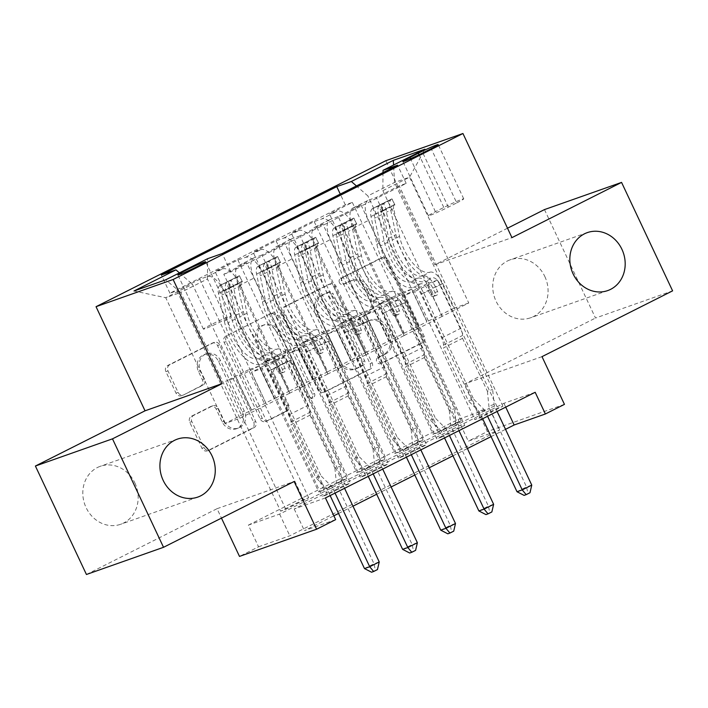 <?xml version="1.0" encoding="UTF-8"?>
<svg xmlns="http://www.w3.org/2000/svg" width="708" height="708" viewBox="0 0 708 708"><rect width="100%" height="100%" fill="white"/><g stroke="black" fill="none" stroke-linecap="round" stroke-linejoin="round"><path stroke-width="0.53" stroke-dasharray="3.54 2.66" d="M339.451 282.66A3.301 2.929 -109.4 0 1 340.672 278.359L380.444 258.323A4.708 4.186 -109.4 0 1 380.877 258.137A4.708 4.186 -109.4 0 1 386.187 260.694L422.251 337.344A4.708 4.186 -109.4 0 1 420.517 343.486L380.745 363.523A3.301 2.929 -109.4 0 1 377.939 357.558L383.09 354.965A15.08 13.39 -109.4 0 0 388.657 335.309L385.648 328.919A15.08 13.39 -109.4 0 0 368.656 320.733A15.08 13.39 -109.4 0 0 367.257 321.326L362.115 323.919A3.301 2.929 -109.4 0 1 359.31 317.963L364.452 315.37A15.08 13.39 -109.4 0 0 370.019 295.705L367.01 289.315A15.08 13.39 -109.4 0 0 350.017 281.129A15.08 13.39 -109.4 0 0 348.628 281.731L343.477 284.315A3.301 2.929 -109.4 0 1 339.451 282.66M385.17 354.23A15.08 13.39 -109.4 0 0 390.736 334.574L387.736 328.185A15.08 13.39 -109.4 0 0 370.735 319.998A15.08 13.39 -109.4 0 0 369.346 320.591L364.195 323.184A3.301 2.929 -109.4 0 1 361.39 317.228L366.54 314.635A15.08 13.39 -109.4 0 0 372.098 294.971L369.098 288.581A15.08 13.39 -109.4 0 0 352.106 280.395A15.08 13.39 -109.4 0 0 350.708 280.988L345.557 283.581A3.301 2.929 -109.4 0 1 342.752 277.625L382.524 257.588A4.708 4.186 -109.4 0 1 382.957 257.402A4.708 4.186 -109.4 0 1 388.267 259.96L424.34 336.61A4.708 4.186 -109.4 0 1 422.596 342.752L382.833 362.788A3.301 2.929 -109.4 0 1 380.028 356.823L385.17 354.23L383.09 354.965M134.892 482.998A30.727 27.276 -109.4 0 1 120.705 524.265A30.727 27.276 -109.4 0 1 86.084 507.583A30.727 27.276 -109.4 0 1 100.27 466.306A30.727 27.276 -109.4 0 1 134.892 482.998M544.815 276.492A30.727 27.276 -109.4 0 1 530.628 317.768A30.727 27.276 -109.4 0 1 496.007 301.077A30.727 27.276 -109.4 0 1 510.194 259.809A30.727 27.276 -109.4 0 1 544.815 276.492M223.949 320.202A15.364 0.796 -25.2 0 0 231.18 316.007A15.364 0.796 -25.2 0 0 210.612 324.901A15.364 0.796 -25.2 0 0 203.382 329.096A15.364 0.796 -25.2 0 0 223.949 320.202M181.779 395.533A4.708 4.186 -109.4 0 1 181.345 395.719A4.708 4.186 -109.4 0 1 176.035 393.161L165.911 371.665A4.708 4.186 -109.4 0 1 167.654 365.514L211.825 343.265A4.708 4.186 -109.4 0 1 212.258 343.079A4.708 4.186 -109.4 0 1 217.568 345.637L253.632 422.287A4.708 4.186 -109.4 0 1 251.898 428.429L207.727 450.677A4.708 4.186 -109.4 0 1 207.294 450.863A4.708 4.186 -109.4 0 1 201.984 448.306L189.762 422.331A4.708 4.186 -109.4 0 1 191.496 416.189L210.4 406.666A4.708 4.186 -109.4 0 1 210.834 406.481A4.708 4.186 -109.4 0 1 216.144 409.038L222.206 421.924A12.602 11.195 -109.4 0 0 236.41 428.765A12.602 11.195 -109.4 0 0 242.233 411.835L218.489 361.372A12.602 11.195 -109.4 0 0 204.285 354.531A12.602 11.195 -109.4 0 0 198.461 371.461L202.417 379.869A4.708 4.186 -109.4 0 1 200.683 386.019L183.868 394.799A4.708 4.186 -109.4 0 1 183.425 394.984A4.708 4.186 -109.4 0 1 178.115 392.427L168 370.921A4.708 4.186 -109.4 0 1 169.734 364.779L213.904 342.53A4.708 4.186 -109.4 0 1 214.338 342.345A4.708 4.186 -109.4 0 1 219.648 344.902L255.721 421.552A4.708 4.186 -109.4 0 1 253.977 427.694L209.816 449.943A4.708 4.186 -109.4 0 1 209.373 450.129A4.708 4.186 -109.4 0 1 204.063 447.571L191.841 421.596A4.708 4.186 -109.4 0 1 193.585 415.454L212.48 405.932A4.708 4.186 -109.4 0 1 212.922 405.746A4.708 4.186 -109.4 0 1 218.232 408.304L224.294 421.189L222.206 421.924M248.358 525.124L458.085 419.472L489.334 408.445L279.607 514.096L248.358 525.124L258.562 546.815L239.499 556.417M86.438 574.489L217.037 508.698L221.471 518.114M507.503 228.206L434.836 264.819L385.842 160.698M544.47 209.586L595.508 318.042L672.6 290.855M542.001 356.646L464.899 383.833L595.508 318.042M464.899 383.833L487.352 431.553L468.289 441.164L499.547 430.137L289.82 535.788L258.562 546.815M458.085 419.472L468.289 441.164M282.324 313.024A4.708 4.186 -109.4 0 1 284.058 306.874L328.229 284.625A4.708 4.186 -109.4 0 1 328.662 284.439A4.708 4.186 -109.4 0 1 333.972 286.997L370.045 363.647A4.708 4.186 -109.4 0 1 368.302 369.788L324.131 392.037A4.708 4.186 -109.4 0 1 323.698 392.223A4.708 4.186 -109.4 0 1 318.388 389.666L282.324 313.024L284.404 312.281A4.708 4.186 -109.4 0 1 286.147 306.139L330.309 283.89A4.708 4.186 -109.4 0 1 330.751 283.704A4.708 4.186 -109.4 0 1 336.061 286.262L372.125 362.912A4.708 4.186 -109.4 0 1 370.381 369.054L326.22 391.303A4.708 4.186 -109.4 0 1 325.786 391.489A4.708 4.186 -109.4 0 1 320.476 388.931L284.404 312.281M270.022 313.945L225.861 336.194A4.708 4.186 -109.4 0 0 224.117 342.345L260.181 418.986A4.708 4.186 -109.4 0 0 265.491 421.543A4.708 4.186 -109.4 0 0 265.934 421.357L284.837 411.844A4.708 4.186 -109.4 0 0 286.572 405.693L271.943 374.612A4.708 4.186 -109.4 0 1 273.686 368.47L286.227 362.151A4.708 4.186 -109.4 0 1 286.66 361.965A4.708 4.186 -109.4 0 1 291.97 364.523L307.201 396.887A3.301 2.929 -109.4 0 0 312.44 394.25L275.766 316.317A4.708 4.186 -109.4 0 0 270.456 313.759A4.708 4.186 -109.4 0 0 270.022 313.945L225.861 336.194M327.503 494.618L223.799 274.235L246.676 262.712L350.38 483.095L327.503 494.618L322.29 496.458L345.177 484.927L350.38 483.095M365.638 475.404L261.933 255.03L284.811 243.499L388.515 463.882L365.638 475.404L360.425 477.245L383.302 465.722L388.515 463.882M403.764 456.2L300.068 235.817L322.945 224.294L426.65 444.677L403.764 456.2L398.56 458.032L421.437 446.509L426.65 444.677M361.08 205.081L464.775 425.464L441.898 436.986L338.194 216.613L361.08 205.081L353.469 207.763A19.204 8.779 -116.7 0 0 353 207.966A19.204 8.779 -116.7 0 0 353.301 228.056L403.932 335.645L419.393 327.884L404.082 295.351L414.605 291.643L474.82 419.614L497.706 408.091L502.91 406.25L480.033 417.782L474.82 419.614M352.327 202.408L456.032 422.782L433.146 434.314L329.45 213.931L352.327 202.408L345.345 204.869L169.938 293.227L176.92 290.767L280.616 511.149L303.502 499.627L308.706 497.786L285.828 509.309L280.616 511.149M314.193 221.613L417.897 441.996L395.02 453.518L291.315 233.144L314.193 221.613L321.795 218.931L337.052 211.249L329.45 213.931M276.058 240.826L379.762 461.209L356.885 472.732L253.181 252.349L276.058 240.826L283.669 238.145A19.204 8.779 63.3 0 1 300.165 252.552L315.423 244.871A19.204 8.779 -116.7 0 0 298.918 230.463L291.315 233.144M237.932 260.031L341.628 480.413L318.75 491.936L215.046 271.562L237.932 260.031L245.534 257.349A19.204 8.779 63.3 0 1 262.031 271.766L277.288 264.084A19.204 8.779 -116.7 0 0 260.783 249.667L253.181 252.349M261.933 255.03L254.322 257.712A19.204 8.779 -116.7 0 0 253.853 257.907A19.204 8.779 -116.7 0 0 254.154 278.005L304.785 385.586L289.678 352.982L300.201 349.265L360.425 477.245M246.676 262.712L239.074 265.394A19.204 8.779 63.3 0 0 238.596 265.597A19.204 8.779 63.3 0 0 238.906 285.687L289.528 393.276L304.785 385.586M300.068 235.817L292.457 238.499A19.204 8.779 -116.7 0 0 291.988 238.702A19.204 8.779 -116.7 0 0 292.289 258.792L342.92 366.381L327.813 333.769L338.336 330.061L398.56 458.032M284.811 243.499L277.209 246.18A19.204 8.779 63.3 0 0 276.731 246.384A19.204 8.779 63.3 0 0 277.04 266.474L327.662 374.063L342.92 366.381M338.194 216.613L330.592 219.294A19.204 8.779 -116.7 0 0 330.114 219.489A19.204 8.779 -116.7 0 0 330.424 239.578L381.046 347.168L365.947 314.556L376.47 310.847L436.694 438.827L459.572 427.305L464.775 425.464M322.945 224.294L315.334 226.976A19.204 8.779 63.3 0 0 314.865 227.179A19.204 8.779 63.3 0 0 315.166 247.269L365.797 354.85L381.046 347.168M456.032 422.782L461.235 420.95L438.358 432.473L433.146 434.314M417.897 441.996L423.11 440.155L400.224 451.686L395.02 453.518M379.762 461.209L384.975 459.368L362.098 470.891L356.885 472.732M341.628 480.413L346.84 478.581L323.963 490.104L318.75 491.936M325.45 497.936L294.192 508.955L503.919 403.303L535.177 392.285M441.898 436.986L436.694 438.827M346.84 478.581L286.616 350.602L297.139 346.893L312.449 379.426L289.572 390.949L239.154 283.288A19.204 8.779 -116.7 0 0 222.657 268.881L215.046 271.562M289.784 390.878L274.527 398.56L223.905 290.979L239.154 283.288M384.975 459.368L324.751 331.388L335.273 327.68L350.584 360.213L327.707 371.744L277.288 264.084M327.91 371.673L312.662 379.355L262.031 271.766M423.11 440.155L362.885 312.184L373.408 308.467L388.719 341.008L365.841 352.531L315.423 244.871M366.045 352.46L350.796 360.142L300.165 252.552M480.033 417.782L376.329 197.399L368.726 200.081A19.204 8.779 -116.7 0 0 368.249 200.284A19.204 8.779 -116.7 0 0 368.558 220.374L419.18 327.963M461.235 420.95L401.02 292.97L411.543 289.262L426.853 321.795L388.922 340.937L338.3 233.348A19.204 8.779 -116.7 0 0 321.795 218.931M404.18 333.247L353.549 225.666A19.204 8.779 -116.7 0 0 337.052 211.249M223.905 290.979A19.204 8.779 63.3 0 0 207.4 276.562L199.798 279.244L176.92 290.767M223.799 274.235L230.781 271.775L406.188 183.407L399.206 185.877L376.329 197.399M308.706 497.786L248.49 369.806L259.013 366.098L274.323 398.639L224.958 423.534L239.959 418.242L180.761 292.439L207.453 278.987L266.651 404.799L251.552 372.187L262.075 368.479L322.29 496.458M239.959 418.242L266.651 404.799M383.01 172.548L382.86 190.629L442.058 316.432L468.758 302.989L409.551 177.177L394.551 182.469L367.859 195.912L356.434 185.939M382.86 190.629L409.551 177.177L424.977 149.202M468.758 302.989L453.748 308.281L394.551 182.469L393.568 165.026M453.748 308.281L427.057 321.724L367.859 195.912M564.453 404.365L487.352 431.553M335.654 519.628L304.405 530.646L333.857 515.805M338.548 513.45L352.991 506.176M376.674 494.237L391.117 486.962M414.808 475.033L429.252 467.749M452.943 455.819L467.386 448.545M491.078 436.606L505.521 429.331M224.958 423.534L165.752 297.723L180.761 292.439L165.672 279.828M251.65 410.091L192.452 284.28L165.752 297.723L134.007 290.997M289.528 393.276L266.863 404.728M327.662 374.063L304.989 385.515M365.797 354.85L343.123 366.301M403.932 335.645L381.258 347.097M442.058 316.432L419.393 327.884M489.334 408.445L499.547 430.137M279.607 514.096L289.82 535.788M503.919 403.303L505.724 407.127M294.192 508.955L304.405 530.646M442.27 316.361L426.959 283.828L437.482 280.111L414.605 291.643M426.959 283.828L404.082 295.351M502.91 406.25L399.206 185.877M406.188 183.407L397.613 165.194M437.482 280.111L497.706 408.091M345.345 204.869L340.274 194.081M438.358 432.473L378.134 304.502L388.657 300.785L403.967 333.326M411.543 289.262L388.657 300.785M401.02 292.97L378.134 304.502M199.798 279.244L303.502 499.627M404.135 335.574L388.825 303.033L365.947 314.556M388.825 303.033L399.347 299.325L376.47 310.847M399.347 299.325L459.572 427.305M400.224 451.686L340.008 323.706L350.531 319.998L365.841 352.531M373.408 308.467L350.531 319.998M362.885 312.184L340.008 323.706M335.273 327.68L312.396 339.203L327.707 371.744M324.751 331.388L301.874 342.92L312.396 339.203M362.098 470.891L301.874 342.92M366.001 354.779L350.69 322.246L361.213 318.529L421.437 446.509M361.213 318.529L338.336 330.061M350.69 322.246L327.813 333.769M297.139 346.893L274.261 358.416L289.572 390.949M286.616 350.602L263.739 362.124L274.261 358.416M323.963 490.104L263.739 362.124M327.875 373.992L312.564 341.451L323.087 337.743L383.302 465.722M323.087 337.743L300.201 349.265M312.564 341.451L289.678 352.982M259.013 366.098L236.127 377.621L251.437 410.162M248.49 369.806L225.604 381.338L236.127 377.621M169.938 293.227L161.362 275.014M179.425 272.899L192.452 284.28M285.828 509.309L225.604 381.338M289.74 393.197L274.43 360.664L284.952 356.956L345.177 484.927M207.453 278.987L207.621 258.694M230.781 271.775L222.206 253.553M284.952 356.956L262.075 368.479M274.43 360.664L251.552 372.187M456.731 202.904A14.886 0.779 -25.2 0 0 463.74 198.842A14.886 0.779 -25.2 0 0 443.81 207.462L435.42 211.683A14.886 0.779 -25.2 0 0 428.411 215.745A14.886 0.779 -25.2 0 0 448.341 207.134L456.731 202.904L431.207 148.68M434.836 264.819L511.937 237.631M217.037 508.698L294.139 481.511M326.91 292.661A3.301 2.929 -109.4 0 1 330.937 294.324L362.593 361.602A3.301 2.929 -109.4 0 1 361.381 365.903L355.956 368.638A15.08 13.39 -109.4 0 1 354.558 369.231A15.08 13.39 -109.4 0 1 337.566 361.045L315.918 315.06A15.08 13.39 -109.4 0 1 321.485 295.395L328.999 291.926A3.301 2.929 -109.4 0 1 333.017 293.59L330.937 294.324M328.999 291.926L323.574 294.661A15.08 13.39 -109.4 0 0 318.007 314.325L339.645 360.31A15.08 13.39 -109.4 0 0 356.637 368.496A15.08 13.39 -109.4 0 0 358.036 367.903L363.461 365.169A3.301 2.929 -109.4 0 0 364.682 360.868L333.017 293.59M272.111 313.21A4.708 4.186 -109.4 0 1 272.545 313.024A4.708 4.186 -109.4 0 1 277.855 315.582L314.52 393.515A3.301 2.929 -109.4 0 1 309.281 396.153L294.05 363.788A4.708 4.186 -109.4 0 0 288.74 361.23A4.708 4.186 -109.4 0 0 288.306 361.416L275.766 367.735A4.708 4.186 -109.4 0 0 274.031 373.877L288.66 404.958A4.708 4.186 -109.4 0 1 286.917 411.1L268.013 420.623A4.708 4.186 -109.4 0 1 267.58 420.809A4.708 4.186 -109.4 0 1 262.27 418.251L226.197 341.601A4.708 4.186 -109.4 0 1 227.941 335.459M256.765 342.353A12.602 11.195 -109.4 0 1 262.588 325.423A12.602 11.195 -109.4 0 1 276.793 332.264L285.156 350.044A4.708 4.186 -109.4 0 1 283.421 356.186L270.881 362.505A4.708 4.186 -109.4 0 1 270.447 362.691A4.708 4.186 -109.4 0 1 265.137 360.133L256.765 342.353L258.854 341.619A12.602 11.195 -109.4 0 1 264.668 324.689A12.602 11.195 -109.4 0 1 278.872 331.53L276.793 332.264M258.854 341.619L267.217 359.399A4.708 4.186 -109.4 0 0 272.527 361.956A4.708 4.186 -109.4 0 0 272.961 361.77L285.501 355.451A4.708 4.186 -109.4 0 0 287.244 349.31L278.872 331.53M224.294 421.189A12.602 11.195 -109.4 0 0 238.499 428.03A12.602 11.195 -109.4 0 0 244.313 411.1L220.569 360.637A12.602 11.195 -109.4 0 0 206.364 353.796A12.602 11.195 -109.4 0 0 200.55 370.726L204.506 379.134A4.708 4.186 -109.4 0 1 202.762 385.285L183.868 394.799M380.815 205.063L383.471 210.71L375.497 214.099L372.842 208.462L380.815 205.063L392.259 199.302L391.913 198.868L394.56 204.497A6.478 2.965 -116.7 0 0 394.506 204.523A6.478 2.965 -116.7 0 0 393.666 208.568L399.533 236.357A30.488 13.939 -116.7 0 0 429.933 272.182L422.685 275.828A15.125 6.912 63.3 0 1 435.579 287.218L437.624 291.563A2.876 2.558 -109.4 0 1 433.048 293.873L430.995 289.519A15.125 6.912 -116.7 0 0 418.109 278.138L410.861 281.784A15.125 6.912 63.3 0 1 423.756 293.165L473.572 399.029L468.36 400.87L443.456 347.947L462.519 338.336L462.545 335.477A10.434 4.77 -116.7 0 0 460.731 328.344L440.111 284.519A8.885 4.062 63.3 0 0 432.544 277.837A36.727 16.797 -116.7 0 1 395.922 234.675L390.055 206.886A12.726 5.814 -116.7 0 1 391.692 198.948L372.629 208.559A12.726 5.814 -116.7 0 0 370.992 216.498L376.86 244.287A36.727 16.797 -116.7 0 0 413.472 287.439A8.885 4.062 63.3 0 1 421.048 294.121L441.668 337.955A10.434 4.77 63.3 0 1 443.482 345.088L443.456 347.947M413.472 287.439L420.72 283.784A8.885 4.062 63.3 0 1 428.287 290.475L430.34 294.82A2.876 2.558 70.6 0 0 434.916 292.519L432.862 288.174A8.885 4.062 -116.7 0 0 425.296 281.483L432.544 277.837M373.036 208.373L391.905 198.859A12.726 5.814 -116.7 0 0 391.692 198.948M429.933 272.182A15.125 6.912 63.3 0 1 442.819 283.563L492.635 389.427L494.122 404.383A4.797 4.266 70.6 0 0 494.609 406.144L497.105 411.463M462.519 338.336L487.423 391.267L492.635 389.427M375.497 214.099A6.478 2.965 -116.7 0 0 375.435 214.126A6.478 2.965 -116.7 0 0 374.603 218.17L380.47 245.959A30.488 13.939 -116.7 0 0 410.861 281.784M383.471 210.71L394.914 204.948L392.259 199.302M394.56 204.497L394.914 204.948M487.573 416.26L485.069 410.95A4.797 4.266 70.6 0 0 484.033 409.463L473.572 399.029M420.72 283.784A36.727 16.797 63.3 0 1 384.099 240.631L378.231 212.843A12.726 5.814 63.3 0 1 378.771 205.895C381.568 203.851 383.09 203.081 383.347 203.594A12.726 5.814 -116.7 0 0 382.807 210.542L388.674 238.331A36.727 16.797 -116.7 0 0 425.296 281.483M422.685 275.828A30.488 13.939 63.3 0 1 392.285 240.003L386.418 212.214A6.478 2.965 63.3 0 1 386.285 209.833L383.524 203.205L386.285 209.833C385.63 208.533 384.108 209.303 381.709 212.135A6.478 2.965 -116.7 0 0 381.842 214.524L387.71 242.313A30.488 13.939 -116.7 0 0 418.109 278.138M487.423 391.267L488.909 406.224A4.797 4.266 70.6 0 0 489.396 407.985L526.548 486.936L517.017 491.741M482.661 418.738L479.865 412.782A4.797 4.266 70.6 0 0 478.829 411.304L468.36 400.87M531.761 485.104L526.548 486.936L527.903 493.467L529.991 492.733M524.097 495.388L527.903 493.467M342.69 224.277L345.336 229.914L337.362 233.313L334.707 227.666L342.69 224.277L354.124 218.515L353.779 218.073L356.425 223.71A6.478 2.965 -116.7 0 0 356.372 223.737A6.478 2.965 -116.7 0 0 355.531 227.781L361.399 255.57A30.488 13.939 -116.7 0 0 391.798 291.386L384.55 295.041A15.125 6.912 63.3 0 1 397.445 306.422L399.489 310.777A2.876 2.558 -109.4 0 1 394.914 313.078L392.869 308.732A15.125 6.912 -116.7 0 0 379.975 297.342L372.735 300.997A15.125 6.912 63.3 0 1 385.621 312.378L435.438 418.242L430.225 420.083L405.321 367.151L424.393 357.549L424.411 354.69A10.434 4.77 -116.7 0 0 422.605 347.557L401.976 303.732A8.885 4.062 63.3 0 0 394.409 297.041A36.727 16.797 -116.7 0 1 357.788 253.889L351.92 226.1A12.726 5.814 -116.7 0 1 353.558 218.161L334.495 227.764A12.726 5.814 -116.7 0 0 332.857 235.702L338.725 263.491A36.727 16.797 -116.7 0 0 375.346 306.644A8.885 4.062 63.3 0 1 382.913 313.334L403.533 357.159A10.434 4.77 63.3 0 1 405.348 364.293L405.321 367.151M375.346 306.644L382.586 302.997A8.885 4.062 63.3 0 1 390.161 309.688L392.205 314.033A2.876 2.558 70.6 0 0 396.781 311.732L394.737 307.378A8.885 4.062 -116.7 0 0 387.161 300.696L394.409 297.041M334.902 227.587L353.77 218.064A12.726 5.814 -116.7 0 0 353.558 218.161M391.798 291.386A15.125 6.912 63.3 0 1 404.684 302.776L454.501 408.64L455.987 423.596A4.797 4.266 70.6 0 0 456.474 425.358L458.979 430.668M424.393 357.549L449.297 410.472L454.501 408.64M337.362 233.313A6.478 2.965 -116.7 0 0 337.3 233.339A6.478 2.965 -116.7 0 0 336.468 237.384L342.336 265.173A30.488 13.939 -116.7 0 0 372.735 300.997M345.336 229.914L356.779 224.153L354.124 218.515M337.557 233.224L356.434 223.71L356.779 224.153M449.438 435.473L446.943 430.154A4.797 4.266 70.6 0 0 445.898 428.676L435.438 418.242M382.586 302.997A36.727 16.797 63.3 0 1 345.973 259.845L340.106 232.056A12.726 5.814 63.3 0 1 340.636 225.109C343.433 223.064 344.964 222.294 345.212 222.799A12.726 5.814 -116.7 0 0 344.681 229.746L350.549 257.535A36.727 16.797 -116.7 0 0 387.161 300.696M384.55 295.041A30.488 13.939 63.3 0 1 354.159 259.216L348.292 231.428A6.478 2.965 63.3 0 1 348.15 229.038L345.389 222.418L348.15 229.038C347.504 227.746 345.973 228.507 343.575 231.348A6.478 2.965 -116.7 0 0 343.716 233.737L349.584 261.517A30.488 13.939 -116.7 0 0 379.975 297.342M449.297 410.472L450.775 425.437A4.797 4.266 70.6 0 0 451.262 427.19L488.414 506.149L478.882 510.946M444.536 437.942L441.73 431.995A4.797 4.266 70.6 0 0 440.695 430.517L430.225 420.083M493.626 504.308L488.414 506.149L489.777 512.68L491.856 511.937M485.962 514.601L489.777 512.68M304.555 243.49L307.21 249.127L299.227 252.517L296.572 246.88L304.555 243.49L315.989 237.72L315.644 237.286L318.299 242.915A6.478 2.965 -116.7 0 0 318.237 242.941A6.478 2.965 -116.7 0 0 317.405 246.986L323.273 274.775A30.488 13.939 -116.7 0 0 353.664 310.6L346.424 314.246A15.125 6.912 63.3 0 1 359.31 325.636L361.354 329.981A2.876 2.558 -109.4 0 1 356.779 332.291L354.735 327.937A15.125 6.912 -116.7 0 0 341.849 316.556L334.601 320.202A15.125 6.912 63.3 0 1 347.486 331.592L397.303 437.456L392.099 439.287L367.186 386.364L386.258 376.753L386.276 373.895A10.434 4.77 -116.7 0 0 384.471 366.762L363.85 322.936A8.885 4.062 63.3 0 0 356.274 316.255A36.727 16.797 -116.7 0 1 319.653 273.093L313.786 245.304A12.726 5.814 -116.7 0 1 315.432 237.366L296.36 246.977A12.726 5.814 -116.7 0 0 294.723 254.915L300.59 282.704A36.727 16.797 -116.7 0 0 337.212 325.857A8.885 4.062 63.3 0 1 344.778 332.548L365.408 376.373A10.434 4.77 63.3 0 1 367.213 383.506L367.186 386.364M337.212 325.857L344.46 322.211A8.885 4.062 63.3 0 1 352.026 328.893L354.071 333.247A2.876 2.558 70.6 0 0 358.646 330.937L356.602 326.592A8.885 4.062 -116.7 0 0 349.035 319.901L356.274 316.255M296.776 246.791L315.644 237.277A12.726 5.814 -116.7 0 0 315.432 237.366M353.664 310.6A15.125 6.912 63.3 0 1 366.558 321.981L416.375 427.844L417.853 442.81A4.797 4.266 70.6 0 0 418.339 444.562L420.844 449.881M386.258 376.753L411.162 429.685L416.375 427.844M299.227 252.517A6.478 2.965 -116.7 0 0 299.174 252.544A6.478 2.965 -116.7 0 0 298.334 256.588L304.201 284.377A30.488 13.939 -116.7 0 0 334.601 320.202M307.21 249.127L318.644 243.366L315.989 237.72M299.422 252.429L318.299 242.924L318.644 243.366M411.313 454.686L408.808 449.368A4.797 4.266 70.6 0 0 407.773 447.89L397.303 437.456M344.46 322.211A36.727 16.797 63.3 0 1 307.838 279.049L301.971 251.26A12.726 5.814 63.3 0 1 302.511 244.313C305.298 242.269 306.829 241.499 307.086 242.012A12.726 5.814 -116.7 0 0 306.546 248.959L312.414 276.748A36.727 16.797 -116.7 0 0 349.035 319.901M346.424 314.246A30.488 13.939 63.3 0 1 316.025 278.43L310.157 250.641A6.478 2.965 63.3 0 1 310.024 248.251L307.254 241.623L310.024 248.251C309.369 246.95 307.838 247.72 305.449 250.561A6.478 2.965 -116.7 0 0 305.582 252.942L311.449 280.731A30.488 13.939 -116.7 0 0 341.849 316.556M411.162 429.685L412.649 444.642A4.797 4.266 70.6 0 0 413.136 446.403L450.288 525.354L440.748 530.159M406.401 457.156L403.595 451.2A4.797 4.266 70.6 0 0 402.56 449.722L392.099 439.287M455.492 523.522L450.288 525.354L451.642 531.885L453.722 531.15M447.828 533.805L451.642 531.885M266.42 262.695L269.075 268.332L261.093 271.73L258.438 266.084L277.863 256.933L277.509 256.482L280.164 262.128A6.478 2.965 -116.7 0 0 280.103 262.155A6.478 2.965 -116.7 0 0 279.271 266.199L285.138 293.988A30.488 13.939 -116.7 0 0 315.529 329.804L308.29 333.459A15.125 6.912 63.3 0 1 321.175 344.84L323.229 349.194A2.876 2.558 -109.4 0 1 318.644 351.495L316.6 347.15A15.125 6.912 -116.7 0 0 303.714 335.76L296.466 339.415A15.125 6.912 63.3 0 1 309.361 350.796L359.168 456.66L353.965 458.501L329.061 405.569L348.124 395.967L348.15 393.108A10.434 4.77 -116.7 0 0 346.336 385.975L325.715 342.15A8.885 4.062 63.3 0 0 318.14 335.459A36.727 16.797 -116.7 0 1 281.527 292.307L275.66 264.518A12.726 5.814 -116.7 0 1 277.297 256.579L258.234 266.181A12.726 5.814 -116.7 0 0 256.588 274.12L262.456 301.909A36.727 16.797 -116.7 0 0 299.077 345.07A8.885 4.062 63.3 0 1 306.644 351.752L327.273 395.577A10.434 4.77 63.3 0 1 329.078 402.71L329.061 405.569M299.077 345.07L306.325 341.415A8.885 4.062 63.3 0 1 313.892 348.106L315.936 352.451A2.876 2.558 70.6 0 0 320.512 350.15L318.467 345.796A8.885 4.062 -116.7 0 0 310.901 339.114L318.14 335.459M315.529 329.804A15.125 6.912 63.3 0 1 328.424 341.194L378.24 447.058L379.718 462.014A4.797 4.266 70.6 0 0 380.205 463.775L382.709 469.085M348.124 395.967L373.028 448.89L378.24 447.058M261.093 271.73A6.478 2.965 -116.7 0 0 261.04 271.757A6.478 2.965 -116.7 0 0 260.208 275.801L266.075 303.59A30.488 13.939 -116.7 0 0 296.466 339.415M269.075 268.332L280.518 262.571L277.863 256.933M280.164 262.128L280.518 262.571M373.178 473.891L370.673 468.572A4.797 4.266 70.6 0 0 369.638 467.094L359.168 456.66M306.325 341.415A36.727 16.797 63.3 0 1 269.704 298.263L263.836 270.474A12.726 5.814 63.3 0 1 264.376 263.526C267.173 261.482 268.695 260.712 268.952 261.217A12.726 5.814 -116.7 0 0 268.412 268.164L274.279 295.953A36.727 16.797 -116.7 0 0 310.901 339.114M308.29 333.459A30.488 13.939 63.3 0 1 277.89 297.634L272.022 269.845A6.478 2.965 63.3 0 1 271.89 267.465L269.129 260.836L271.89 267.465C271.235 266.164 269.713 266.934 267.314 269.766A6.478 2.965 -116.7 0 0 267.447 272.155L273.315 299.944A30.488 13.939 -116.7 0 0 303.714 335.76M373.028 448.89L374.514 463.855A4.797 4.266 70.6 0 0 375.001 465.607L412.153 544.567L402.622 549.364M368.266 476.369L365.47 470.413A4.797 4.266 70.6 0 0 364.425 468.935L353.965 458.501M417.366 542.726L412.153 544.567L413.507 551.098L415.596 550.364M409.693 553.019L413.507 551.098M228.286 281.908L230.941 287.545L222.967 290.935L220.312 285.297L239.729 276.147L239.375 275.695L242.03 281.333A6.478 2.965 -116.7 0 0 241.968 281.359A6.478 2.965 -116.7 0 0 241.136 285.404L247.004 313.193A30.488 13.939 -116.7 0 0 277.403 349.017L270.155 352.664A15.125 6.912 63.3 0 1 283.05 364.054L285.094 368.399A2.876 2.558 -109.4 0 1 280.518 370.709L278.465 366.355A15.125 6.912 -116.7 0 0 265.58 354.974L258.332 358.62A15.125 6.912 63.3 0 1 271.226 370.01L321.043 475.873L315.83 477.705L290.926 424.782L309.989 415.18L310.016 412.321A10.434 4.77 -116.7 0 0 308.201 405.188L287.581 361.354A8.885 4.062 63.3 0 0 280.014 354.673A36.727 16.797 -116.7 0 1 243.393 311.52L237.525 283.731A12.726 5.814 -116.7 0 1 239.162 275.784L220.1 285.395A12.726 5.814 -116.7 0 0 218.462 293.333L224.33 321.122A36.727 16.797 -116.7 0 0 260.942 364.275A8.885 4.062 63.3 0 1 268.518 370.965L289.138 414.791A10.434 4.77 63.3 0 1 290.953 421.924L290.926 424.782M260.942 364.275L268.19 360.629A8.885 4.062 63.3 0 1 275.757 367.31L277.81 371.665A2.876 2.558 70.6 0 0 282.386 369.355L280.333 365.009A8.885 4.062 -116.7 0 0 272.766 358.319L280.014 354.673M277.403 349.017A15.125 6.912 63.3 0 1 290.289 360.399L340.106 466.262L341.592 481.228A4.797 4.266 70.6 0 0 342.079 482.98L344.575 488.299M309.989 415.18L334.893 468.103L340.106 466.262M222.967 290.935A6.478 2.965 -116.7 0 0 222.905 290.97A6.478 2.965 -116.7 0 0 222.073 295.015L227.941 322.804A30.488 13.939 -116.7 0 0 258.332 358.62M230.941 287.545L242.384 281.784L239.729 276.147M223.162 290.846L242.039 281.341L242.384 281.784M335.043 493.104L332.539 487.785A4.797 4.266 70.6 0 0 331.503 486.308L321.043 475.873M268.19 360.629A36.727 16.797 63.3 0 1 231.569 317.467L225.702 289.678A12.726 5.814 63.3 0 1 226.241 282.731C229.038 280.687 230.56 279.917 230.817 280.43A12.726 5.814 -116.7 0 0 230.277 287.377L236.145 315.166A36.727 16.797 -116.7 0 0 272.766 358.319M270.155 352.664A30.488 13.939 63.3 0 1 239.755 316.848L233.888 289.059A6.478 2.965 63.3 0 1 233.755 286.669L230.994 280.049L233.755 286.669C233.1 285.368 231.578 286.138 229.18 288.979A6.478 2.965 -116.7 0 0 229.312 291.36L235.18 319.149A30.488 13.939 -116.7 0 0 265.58 354.974M334.893 468.103L336.38 483.06A4.797 4.266 70.6 0 0 336.866 484.821L374.019 563.772L364.487 568.577M330.132 495.573L327.335 489.626A4.797 4.266 70.6 0 0 326.299 488.139L315.83 477.705M379.231 561.94L374.019 563.772L375.373 570.303L377.461 569.568M371.567 572.223L375.373 570.303M342.752 277.625L340.672 278.359M380.028 356.823L377.939 357.558M361.39 317.228L359.31 317.963M238.906 285.687L254.154 278.005M277.04 266.474L292.289 258.792M315.166 247.269L330.424 239.578M353.301 228.056L368.558 220.374M338.3 233.348L353.549 225.666M207.4 276.562L222.657 268.881M245.534 257.349L260.783 249.667M283.669 238.145L298.918 230.463M353.469 207.763L368.726 200.081M315.334 226.976L330.592 219.294M277.209 246.18L292.457 238.499M239.074 265.394L254.322 257.712M443.81 207.462L419.021 154.778M448.341 207.134L422.826 152.901M435.42 211.683L410.49 158.707M350.708 280.988L348.628 281.731M369.098 288.581L367.01 289.315M372.098 294.971L370.019 295.705M366.54 314.635L364.452 315.37M364.195 323.184L362.115 323.919M369.346 320.591L367.257 321.326M387.736 328.185L385.648 328.919M390.736 334.574L388.657 335.309M382.833 362.788L380.745 363.523M422.596 342.752L420.517 343.486M424.34 336.61L422.251 337.344M388.267 259.96L386.187 260.694M382.524 257.588L380.444 258.323M345.557 283.581L343.477 284.315M320.476 388.931L318.388 389.666M326.22 391.303L324.131 392.037M370.381 369.054L368.302 369.788M372.125 362.912L370.045 363.647M336.061 286.262L333.972 286.997M330.309 283.89L328.229 284.625M286.147 306.139L284.058 306.874M364.682 360.868L362.593 361.602M363.461 365.169L361.381 365.903M358.036 367.903L355.956 368.638M339.645 360.31L337.566 361.045M318.007 314.325L315.918 315.06M323.574 294.661L321.485 295.395M226.197 341.601L224.117 342.345M262.27 418.251L260.181 418.986M268.013 420.623L265.934 421.357M286.917 411.1L284.837 411.844M288.66 404.958L286.572 405.693M274.031 373.877L271.943 374.612M275.766 367.735L273.686 368.47M288.306 361.416L286.227 362.151M294.05 363.788L291.97 364.523M309.281 396.153L307.201 396.887M314.52 393.515L312.44 394.25M277.855 315.582L275.766 316.317M287.244 349.31L285.156 350.044M285.501 355.451L283.421 356.186M272.961 361.77L270.881 362.505M267.217 359.399L265.137 360.133M202.762 385.285L200.683 386.019M204.506 379.134L202.417 379.869M200.55 370.726L198.461 371.461M220.569 360.637L218.489 361.372M244.313 411.1L242.233 411.835M218.232 408.304L216.144 409.038M212.48 405.932L210.4 406.666M193.585 415.454L191.496 416.189M191.841 421.596L189.762 422.331M204.063 447.571L201.984 448.306M209.816 449.943L207.727 450.677M253.977 427.694L251.898 428.429M255.721 421.552L253.632 422.287M219.648 344.902L217.568 345.637M213.904 342.53L211.825 343.265M169.734 364.779L167.654 365.514M168 370.921L165.911 371.665M178.115 392.427L176.035 393.161M434.916 292.519L437.624 291.563M394.568 204.506L375.691 214.011M432.862 288.174L440.111 284.519M441.668 337.955L460.731 328.344M421.048 294.121L428.287 290.475M442.819 283.563L435.579 287.218M430.995 289.519L423.756 293.165M388.674 238.331L395.922 234.675M376.86 244.287L384.099 240.631M399.533 236.357L392.285 240.003M387.71 242.313L380.47 245.959M382.807 210.542L390.055 206.886M393.666 208.568L386.418 212.214M370.992 216.498L378.231 212.843M381.842 214.524L374.603 218.17M443.482 345.088L462.545 335.477M494.122 404.383L488.909 406.224M494.609 406.144L489.396 407.985M485.069 410.95L479.865 412.782M484.033 409.463L478.829 411.304M381.709 212.135L378.771 205.895M430.34 294.82L433.048 293.873M396.781 311.732L399.489 310.777M394.737 307.378L401.976 303.732M403.533 357.159L422.605 347.557M382.913 313.334L390.161 309.688M404.684 302.776L397.445 306.422M392.869 308.732L385.621 312.378M350.549 257.535L357.788 253.889M338.725 263.491L345.973 259.845M361.399 255.57L354.159 259.216M349.584 261.517L342.336 265.173M344.681 229.746L351.92 226.1M355.531 227.781L348.292 231.428M332.857 235.702L340.106 232.056M343.716 233.737L336.468 237.384M405.348 364.293L424.411 354.69M455.987 423.596L450.775 425.437M456.474 425.358L451.262 427.19M446.943 430.154L441.73 431.995M445.898 428.676L440.695 430.517M343.575 231.348L340.636 225.109M392.205 314.033L394.914 313.078M358.646 330.937L361.354 329.981M356.602 326.592L363.85 322.936M365.408 376.373L384.471 366.762M344.778 332.548L352.026 328.893M366.558 321.981L359.31 325.636M354.735 327.937L347.486 331.592M312.414 276.748L319.653 273.093M300.59 282.704L307.838 279.049M323.273 274.775L316.025 278.43M311.449 280.731L304.201 284.377M306.546 248.959L313.786 245.304M317.405 246.986L310.157 250.641M294.723 254.915L301.971 251.26M305.582 252.942L298.334 256.588M367.213 383.506L386.276 373.895M417.853 442.81L412.649 444.642M418.339 444.562L413.136 446.403M408.808 449.368L403.595 451.2M407.773 447.89L402.56 449.722M305.449 250.561L302.511 244.313M354.071 333.247L356.779 332.291M320.512 350.15L323.229 349.194M258.641 266.004L277.518 256.491M280.173 262.128L261.296 271.642M318.467 345.796L325.715 342.15M327.273 395.577L346.336 385.975M306.644 351.752L313.892 348.106M328.424 341.194L321.175 344.84M316.6 347.15L309.361 350.796M274.279 295.953L281.527 292.307M262.456 301.909L269.704 298.263M285.138 293.988L277.89 297.634M273.315 299.944L266.075 303.59M268.412 268.164L275.66 264.518M279.271 266.199L272.022 269.845M256.588 274.12L263.836 270.474M267.447 272.155L260.208 275.801M329.078 402.71L348.15 393.108M379.718 462.014L374.514 463.855M380.205 463.775L375.001 465.607M370.673 468.572L365.47 470.413M369.638 467.094L364.425 468.935M267.314 269.766L264.376 263.526M315.936 352.451L318.644 351.495M282.386 369.355L285.094 368.399M220.507 285.209L239.384 275.704M280.333 365.009L287.581 361.354M289.138 414.791L308.201 405.188M268.518 370.965L275.757 367.31M290.289 360.399L283.05 364.054M278.465 366.355L271.226 370.01M236.145 315.166L243.393 311.52M224.33 321.122L231.569 317.467M247.004 313.193L239.755 316.848M235.18 319.149L227.941 322.804M230.277 287.377L237.525 283.731M241.136 285.404L233.888 289.059M218.462 293.333L225.702 289.678M229.312 291.36L222.073 295.015M290.953 421.924L310.016 412.321M341.592 481.228L336.38 483.06M342.079 482.98L336.866 484.821M332.539 487.785L327.335 489.626M331.503 486.308L326.299 488.139M229.18 288.979L226.241 282.731M277.81 371.665L280.518 370.709M197.806 497.078L120.705 524.265M607.73 290.581L530.628 317.768M231.18 316.007L205.665 261.783M353 207.966L368.249 200.284M314.865 227.179L330.114 219.489M276.731 246.384L291.988 238.702M238.596 265.597L253.853 257.907M463.74 198.842L438.217 144.618M428.411 215.745L402.896 161.521M203.382 329.096L177.858 274.863M587.295 232.622L510.194 259.809M177.372 439.128L100.27 466.306M352.106 280.395L350.017 281.129M363.894 323.317L361.806 324.052M370.735 319.998L368.656 320.733M382.524 362.921L380.444 363.655M382.957 257.402L380.877 258.137M345.256 283.713L343.168 284.448M325.786 391.489L323.698 392.223M330.751 283.704L328.662 284.439M329.3 291.793L327.22 292.537M356.637 368.496L354.558 369.231M267.58 420.809L265.491 421.543M288.74 361.23L286.66 361.965M312.998 397.94L310.918 398.675M264.668 324.689L262.588 325.423M272.527 361.956L270.447 362.691M272.545 313.024L270.456 313.759M206.364 353.796L204.285 354.531M238.499 428.03L236.41 428.765M212.922 405.746L210.834 406.481M209.373 450.129L207.294 450.863M214.338 342.345L212.258 343.079M183.425 394.984L181.345 395.719M394.506 204.523L375.435 214.126M433.579 296.386L436.287 295.431M356.372 223.737L337.3 233.339M395.453 315.6L398.161 314.644M318.237 242.941L299.174 252.544M357.319 334.804L360.027 333.849M280.103 262.155L261.04 271.757M319.184 354.018L321.892 353.062M241.968 281.359L222.905 290.97M281.049 373.222L283.758 372.266"/><path stroke-width="1.06" d="M211.993 455.81A30.727 27.276 -109.4 0 1 197.806 497.078A30.727 27.276 -109.4 0 1 163.185 480.396A30.727 27.276 -109.4 0 1 177.372 439.128A30.727 27.276 -109.4 0 1 211.993 455.81M621.916 249.304A30.727 27.276 -109.4 0 1 607.73 290.581A30.727 27.276 -109.4 0 1 573.108 273.899A30.727 27.276 -109.4 0 1 587.295 232.622A30.727 27.276 -109.4 0 1 621.916 249.304M198.426 265.969A15.364 0.796 -25.2 0 0 205.665 261.783A15.364 0.796 -25.2 0 0 185.098 270.677A15.364 0.796 -25.2 0 0 177.858 274.863A15.364 0.796 -25.2 0 0 198.426 265.969M221.471 518.114L239.499 556.417L316.591 529.23L335.654 519.628L325.45 497.936L535.177 392.285L545.381 413.976L564.453 404.365L542.001 356.646L672.6 290.855L621.562 182.398L544.47 209.586L507.503 228.206M35.4 466.032L86.438 574.489L163.53 547.302L112.492 438.845L222.126 383.621L173.133 279.501L96.04 306.688L145.034 410.808L35.4 466.032L112.492 438.845M173.133 279.501L462.944 133.511L385.842 160.698L96.04 306.688M418.295 153.229L409.905 157.459A14.886 0.779 -25.2 0 0 402.896 161.521A14.886 0.779 -25.2 0 0 422.826 152.901L431.207 148.68A14.886 0.779 -25.2 0 0 438.217 144.618A14.886 0.779 -25.2 0 0 418.295 153.229L419.021 154.778M356.434 185.939L351.354 181.505L336.769 186.647L161.362 275.014L175.947 269.863L134.007 290.997L165.672 279.828L207.621 258.694L222.206 253.553L397.613 165.194L383.028 170.336L383.01 172.548M351.354 181.505L393.303 160.371L424.977 149.202L383.028 170.336M316.591 529.23L294.139 481.511L163.53 547.302M462.944 133.511L511.937 237.631L621.562 182.398M505.521 429.331L514.132 424.995L545.381 413.976M333.857 515.805L338.548 513.45M352.991 506.176L376.674 494.237M391.117 486.962L414.808 475.033M429.252 467.749L452.943 455.819M467.386 448.545L491.078 436.606M505.724 407.127L514.132 424.995M340.274 194.081L336.769 186.647M175.947 269.863L179.425 272.899M393.568 165.026L393.303 160.371M222.126 383.621L145.034 410.808M482.661 418.738L517.017 491.741L522.23 489.901L487.573 416.26M531.761 485.104L529.991 492.733L526.177 494.653L522.23 489.901L531.761 485.104L497.105 411.463M526.177 494.653L524.097 495.388L517.017 491.741M444.536 437.942L478.882 510.946L484.095 509.114L449.438 435.473M493.626 504.308L491.856 511.937L488.042 513.866L484.095 509.114L493.626 504.308L458.979 430.668M488.042 513.866L485.962 514.601L478.882 510.946M406.401 457.156L440.748 530.159L445.96 528.318L411.313 454.686M455.492 523.522L453.722 531.15L449.916 533.071L445.96 528.318L455.492 523.522L420.844 449.881M449.916 533.071L447.828 533.805L440.748 530.159M368.266 476.369L402.622 549.364L407.826 547.532L373.178 473.891M417.366 542.726L415.596 550.364L411.782 552.284L407.826 547.532L417.366 542.726L382.709 469.085M411.782 552.284L409.693 553.019L402.622 549.364M330.132 495.573L364.487 568.577L369.7 566.736L335.043 493.104M379.231 561.94L377.461 569.568L373.647 571.489L369.7 566.736L379.231 561.94L344.575 488.299M373.647 571.489L371.567 572.223L364.487 568.577M410.49 158.707L409.905 157.459"/></g></svg>
